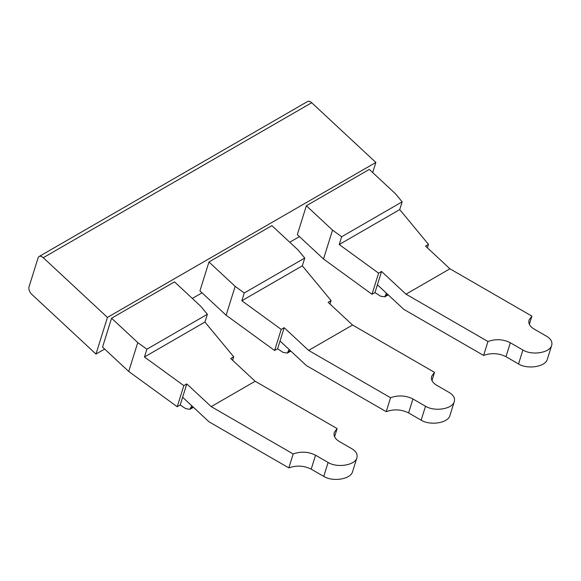 <?xml version="1.0" encoding="UTF-8"?>
<svg xmlns="http://www.w3.org/2000/svg" width="581" height="581" viewBox="0 0 581 581"><rect width="100%" height="100%" fill="white"/><g stroke="black" fill="none" stroke-linecap="round" stroke-linejoin="round"><path stroke-width="0.87" d="M193.444 407.31L189.987 409.3L185.753 408.661L180.19 405.022L182.623 397.244L209.08 421.857L288.822 467.894C296.571 465.17 304.03 465.584 311.198 469.157L315.556 455.213C308.388 451.648 300.929 451.226 293.18 453.957L288.822 467.894M293.18 453.957L211.208 406.627L186.791 383.91L182.623 397.244M315.556 455.213L328.112 462.469C337.256 468.177 355.122 465.272 356.908 457.792C357.794 454.364 356.117 451.35 351.868 448.75L339.311 441.502C335.063 438.909 333.378 435.895 334.271 432.46L337.125 428.582L334.576 436.752M339.224 244.528L399.721 209.603L402.146 201.825L395.487 193.778L369.305 169.412L306.354 205.761L332.543 230.12L341.657 236.75L339.224 244.528L378.601 273.164L372.007 294.276L323.515 259.01L332.543 230.12M388.224 294.85L384.775 296.84L380.54 296.201L374.977 292.563L377.403 284.784L403.86 309.397L483.603 355.441C491.352 352.711 498.81 353.132 505.978 356.698L510.336 342.761C503.168 339.188 495.709 338.767 487.96 341.497L483.603 355.441M487.96 341.497L405.996 294.175L381.572 271.45L377.403 284.784M427.405 247.833L428.487 244.369L399.721 209.603M529.356 324.292L531.905 316.129L449.941 268.8L425.517 246.083L428.487 244.369M402.146 201.825L341.657 236.75M374.977 292.563L372.007 294.276M378.601 273.164L381.572 271.45M183.821 385.624L177.227 406.736L128.728 371.462L137.755 342.579L146.877 349.21L144.444 356.988L183.821 385.624L186.791 383.91M386.488 293.238L384.775 296.84M180.19 405.022L177.227 406.736M281.211 329.398L274.617 350.503L226.118 315.236L235.152 286.353L244.267 292.977L241.834 300.755L281.211 329.398L284.182 327.684L308.605 350.401L352.544 325.033L434.515 372.356L431.661 376.234C430.775 379.662 432.453 382.676 436.701 385.276L449.258 392.524C453.507 395.116 455.192 398.13 454.298 401.565C452.512 409.046 434.646 411.944 425.51 406.235L412.946 398.987C405.778 395.421 398.319 395 390.57 397.724L308.605 350.401M306.354 205.761L297.327 234.644L323.515 259.01M449.941 268.8L405.996 294.175M510.336 342.761L522.9 350.009C532.043 355.717 549.902 352.82 551.689 345.332C552.582 341.904 550.897 338.89 546.656 336.297L534.092 329.042C529.843 326.449 528.165 323.435 529.051 320.008L531.905 316.129M95.981 354.076L31.81 294.371A5.875 3.392 -120 0 1 29.05 286.782L38.077 257.899A5.875 3.392 60 0 1 39.116 256.504L307.538 101.537A5.875 3.392 60 0 1 311.692 102.735L43.27 257.71L107.441 317.415L95.981 354.076L104.66 349.072M372.697 172.572L375.863 162.44L311.692 102.735M551.689 345.332L547.331 359.276C545.544 366.756 527.686 369.661 518.543 363.953L505.978 356.698M146.877 349.21L207.366 314.285L204.933 322.063L144.444 356.988M207.366 314.285L200.706 306.238L174.518 281.872L111.574 318.214L137.755 342.579M192.333 298.445L202.05 292.839M289.73 242.219L299.44 236.612M39.116 256.504A5.875 3.392 60 0 1 43.27 257.71M375.863 162.44L107.441 317.415M244.267 292.977L304.756 258.051L298.097 250.004L271.908 225.646L208.964 261.987L199.937 290.87L226.118 315.236M128.728 371.462L102.546 347.104L111.574 318.214M330.015 304.066L331.097 300.595L302.323 265.829L241.834 300.755M352.544 325.033L328.127 302.309L331.097 300.595M454.298 401.565L449.941 415.502C448.154 422.99 430.289 425.888 421.152 420.179L408.588 412.931L412.946 398.987M390.57 397.724L386.212 411.668C393.962 408.937 401.42 409.358 408.588 412.931M386.212 411.668L306.47 365.631L280.013 341.011L284.182 327.684M434.515 372.356L431.966 380.519M189.987 409.3L191.708 405.691M235.152 286.353L208.964 261.987M274.617 350.503L277.587 348.789L283.143 352.427L287.384 353.074L289.098 349.464M232.618 360.293L233.707 356.821L204.933 322.063M304.756 258.051L302.323 265.829M277.587 348.789L280.013 341.011M337.125 428.582L255.153 381.259L230.737 358.542L233.707 356.821M356.908 457.792L352.551 471.736C350.764 479.216 332.898 482.114 323.755 476.405L311.198 469.157M255.153 381.259L211.208 406.627M387.774 294.429L385.748 295.598M518.543 363.953L522.9 350.009M192.986 406.889L190.967 408.058M290.384 350.655L288.358 351.825M421.152 420.179L425.51 406.235M323.755 476.405L328.112 462.469M290.834 351.077L287.384 353.074"/></g></svg>
